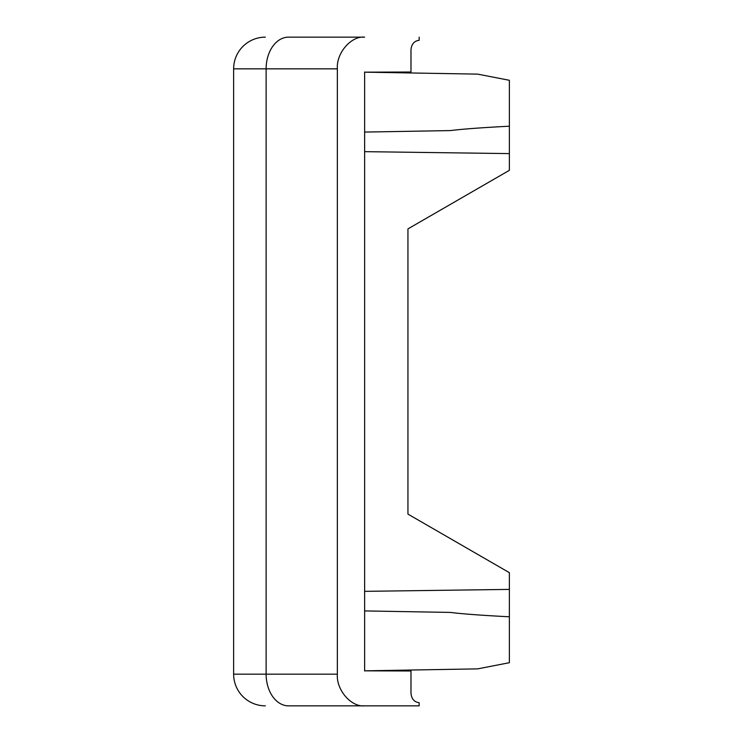 <?xml version="1.0" encoding="UTF-8"?>
<svg xmlns="http://www.w3.org/2000/svg" width="743" height="743" viewBox="0 0 743 743"><rect width="100%" height="100%" fill="white"/><g stroke="black" fill="none" stroke-linecap="round" stroke-linejoin="round"><path stroke-width="1.11" d="M364.627 132.078L450.462 130.582C462.192 129.087 481.826 127.629 509.364 126.208L509.364 170.333L407.944 228.89L407.944 514.11L509.364 572.667L509.364 662.71L477.675 668.867L364.627 670.836L410.981 670.985L410.981 693.173C411.501 698.903 414.222 702.079 419.154 702.683L419.154 705.85L288.535 705.85A31.689 22.411 -90 0 1 266.124 674.161L337.359 674.161L337.359 68.839C336.142 53.162 351.133 35.729 364.627 37.15L288.535 37.15A31.689 22.411 -90 0 0 266.124 68.839L266.124 674.161L233.636 674.161L233.636 68.839A31.689 31.689 0 0 1 265.335 37.15M364.627 591.344L509.364 589.403M410.981 49.827C411.501 44.097 414.222 40.921 419.154 40.317C414.222 40.921 411.501 44.097 410.981 49.827L410.981 72.015L364.627 72.164L477.675 74.133L509.364 80.29L509.364 126.208M338.223 37.15L364.627 37.15M338.223 705.85L419.154 705.85M364.627 670.985L364.627 72.015M364.627 705.85C351.133 707.271 336.142 689.838 337.359 674.161M509.364 616.792C481.826 615.371 462.192 613.913 450.462 612.418L364.627 610.922M509.364 153.597L364.627 151.656M265.335 705.85A31.689 31.689 0 0 1 233.636 674.161M419.154 37.15L419.154 40.317M337.359 68.839L233.636 68.839"/></g></svg>
